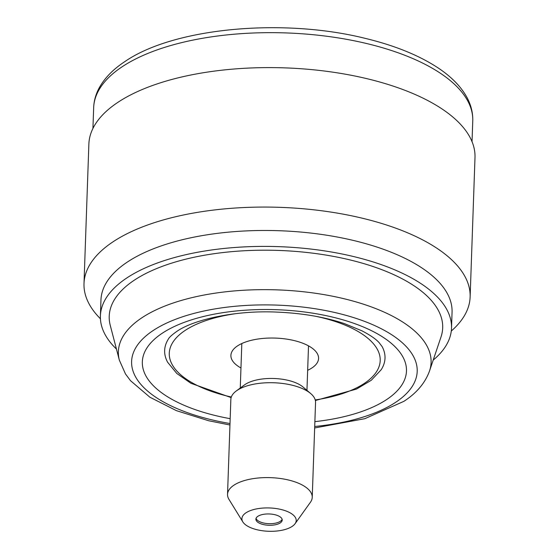 <?xml version="1.0" encoding="UTF-8"?>
<svg xmlns="http://www.w3.org/2000/svg" width="559" height="559" viewBox="0 0 559 559"><rect width="100%" height="100%" fill="white"/><g stroke="black" fill="none" stroke-linecap="round" stroke-linejoin="round"><path stroke-width="0.84" d="M88.874 144.054A193.176 82.977 2 0 1 117.991 102.276A193.176 82.977 -178 0 1 336.364 72.698A193.176 82.977 -178 0 1 474.996 157.54L470.126 297.011A193.176 82.977 -178 0 0 331.494 212.168A193.176 82.977 -178 0 0 113.121 241.747A193.176 82.977 2 0 0 84.004 283.532L88.874 144.054M100.424 318.77A193.176 82.977 2 0 1 84.004 283.532M451.288 331.019A193.176 82.977 -178 0 0 470.126 297.011M100.955 299.987A175.659 75.451 2 0 1 101.032 298.639A175.659 75.451 -178 0 1 280.716 230.776A175.659 75.451 -178 0 1 452.063 312.25L451.511 328.182A175.659 75.451 -178 0 0 280.164 246.701A175.659 75.451 -178 0 0 100.473 314.57A175.659 75.451 2 0 0 100.403 315.919L100.955 299.987M451.511 328.182A175.659 75.451 -178 0 1 451.434 329.531A175.659 75.451 2 0 1 433.19 360.115M116.447 349.054A175.659 75.451 2 0 1 100.403 315.919M441.009 336.951A166.834 71.664 -178 0 0 333.08 256.315A166.834 71.664 -178 0 0 134.37 280.143A166.834 71.664 -178 0 0 110.263 325.401L119.353 360.178A156.45 67.199 2 0 1 141.958 317.736A156.45 67.199 2 0 1 328.301 295.39A156.45 67.199 2 0 1 429.515 371.008L441.009 336.951M315.388 400.524L356.502 389.071L371.281 380.267L381.203 369.716A110.249 47.354 -178 0 0 384.962 359.025A110.249 47.354 -178 0 0 382.111 346.566L379.058 342.576C375.788 338.971 370.058 335.044 361.862 330.788L344.582 323.675C324.926 317.079 302.594 313.236 277.578 312.132C235.968 310 193.498 319.566 176.616 331.543C171.92 334.89 169.16 337.412 168.35 339.103A110.249 47.354 -178 0 0 164.695 349.634A110.249 47.354 -178 0 0 167.637 362.26L176.798 373.475L190.926 383.292L231.147 397.582M240.964 367.976A43.861 18.838 2 0 1 230.902 355.391A43.861 18.838 2 0 1 230.923 355.049A43.861 18.838 -178 0 1 275.79 338.104A43.861 18.838 -178 0 1 318.574 358.452A43.861 18.838 -178 0 1 318.553 358.787A43.861 18.838 2 0 1 307.66 370.303M236.247 390.993L244.388 384.983A33.365 14.331 2 0 1 245.163 384.438A33.365 14.331 -178 0 1 274.748 378.527A33.365 14.331 -178 0 1 303.055 387.031L310.755 393.599A42.379 18.202 -178 0 0 274.804 382.796A42.379 18.202 -178 0 0 237.24 390.308A42.379 18.202 -178 0 0 236.247 390.993A42.379 18.202 -178 0 0 230.846 399.468L227.534 494.359A42.379 18.202 2 0 1 233.921 485.198A42.379 18.202 2 0 1 281.827 478.707A42.379 18.202 2 0 1 312.236 497.321A42.379 18.202 2 0 1 310.434 502.255L295.054 523.727A27.167 11.669 2 0 1 292.112 526.438A27.167 11.669 2 0 1 265.085 531.05A27.167 11.669 2 0 1 242.837 521.903A27.167 11.669 2 0 1 246.002 512.792A27.167 11.669 2 0 1 280.248 509.298A27.167 11.669 2 0 1 295.054 523.727M312.236 497.321L315.549 402.424A42.379 18.202 -178 0 0 310.755 393.599M242.837 521.903L228.987 499.411A42.379 18.202 2 0 1 227.534 494.359M262.101 524.223A13.171 5.66 2 0 1 255.889 519.15A13.171 5.66 2 0 1 262.751 514.469A13.171 5.66 2 0 1 276.013 515.007A13.171 5.66 2 0 1 282.218 520.073A13.171 5.66 2 0 1 275.363 524.761A13.171 5.66 2 0 1 262.101 524.223M282.12 519.276A13.171 5.66 -178 0 1 262.157 522.637A13.171 5.66 2 0 1 256.05 518.368M93.66 107.726A189.669 81.467 2 0 1 122.246 66.703A189.669 81.467 2 0 1 336.651 37.663A189.669 81.467 2 0 1 472.76 120.961C472.998 112.541 470.895 104.386 466.444 96.504C460.239 85.688 450.414 75.912 436.977 67.185C418.034 54.943 394.088 45.328 365.125 38.34C282.812 17.804 173.758 27.768 124.846 61.588C113.1 69.316 104.519 78.141 99.111 88.056C95.736 94.359 93.919 100.913 93.66 107.726L92.934 128.437M230.008 423.526A142.88 61.371 2 0 1 153.145 330.544A142.88 61.371 2 0 1 349.843 316.443A142.88 61.371 2 0 1 395.66 402.319A142.88 61.371 2 0 1 314.71 426.482M230.175 418.677A132.141 56.759 2 0 1 162.257 333.234A132.141 56.759 2 0 1 344.176 320.195A132.141 56.759 2 0 1 386.549 399.622A132.141 56.759 2 0 1 314.878 421.64M236.282 313.592A105.532 45.328 -178 0 0 169.321 352.422A105.532 45.328 -178 0 0 231.328 397.016M315.248 399.944A105.532 45.328 -178 0 0 380.155 361.414A105.532 45.328 -178 0 0 316.121 316.38M472.034 141.672L472.76 120.961M429.515 371.008C425.133 383.006 416.581 393.124 403.864 401.348L364.824 418.691L314.661 427.963M229.959 425.001L208.598 420.731L176.399 410.648L149.917 397.232L130.506 380.693L125.482 373.943L119.353 360.178M240.265 388.03L241.816 343.533M306.954 390.357L308.512 345.86"/></g></svg>
